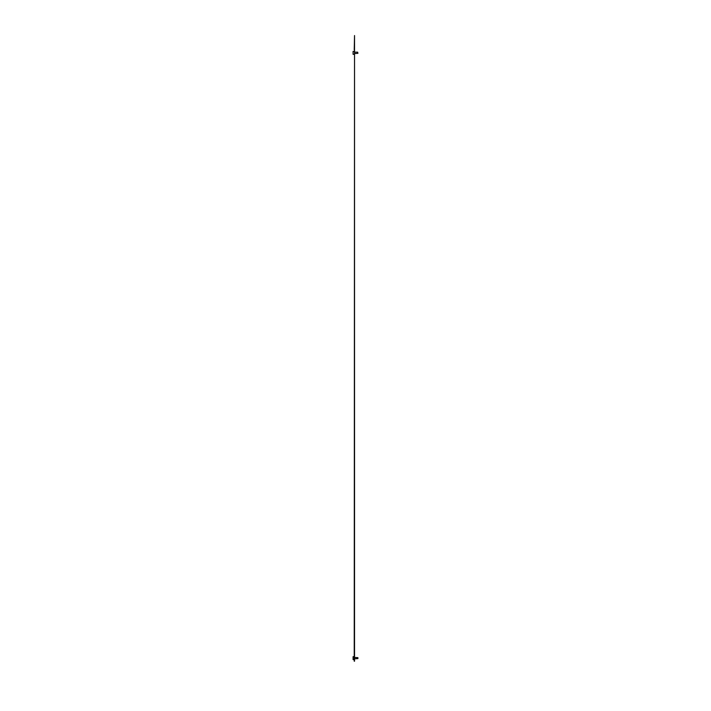 <?xml version="1.0" encoding="UTF-8"?>
<svg xmlns="http://www.w3.org/2000/svg" width="711" height="711" viewBox="0 0 711 711"><rect width="100%" height="100%" fill="white"/><g stroke="black" fill="none" stroke-linecap="round" stroke-linejoin="round"><path stroke-width="1.07" d="M354.229 661.203L354.531 49.797L354.531 661.203M354.531 49.797L354.531 35.55L354.229 49.797M357.909 657.808L357.909 658.457M357.677 658.617L357.677 657.648M354.229 659.595L353.091 659.595L353.091 656.68L354.229 656.68M357.909 53.192L357.677 52.383M357.677 53.352L357.677 52.179L354.531 52.179M354.229 54.32L353.091 54.32L353.091 51.405L354.229 51.405M357.909 658.59L354.531 658.821M357.909 657.675L354.531 657.444M357.909 53.325L354.531 53.556"/></g></svg>
